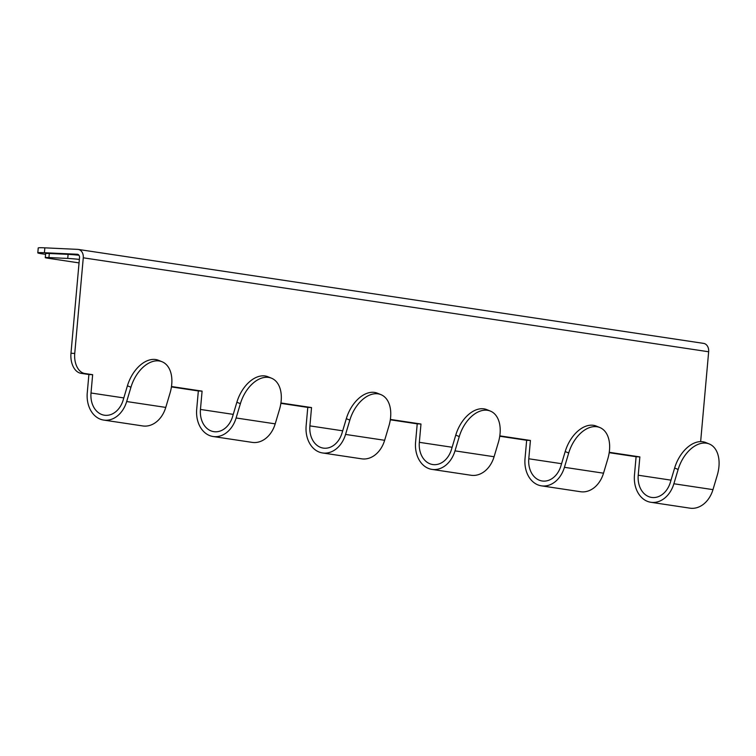 <?xml version="1.0" encoding="UTF-8"?>
<svg xmlns="http://www.w3.org/2000/svg" width="756" height="756" viewBox="0 0 756 756"><rect width="100%" height="100%" fill="white"/><g stroke="black" fill="none" stroke-linecap="round" stroke-linejoin="round"><path stroke-width="1.13" d="M103.666 420.071L142.752 425.94A26.592 20.336 -81.5 0 0 165.762 407.408L170.034 393.101A30.684 19.429 -67.8 0 0 162.067 361.755A30.684 19.429 -67.8 0 0 159.204 360.971A30.684 19.429 112.2 0 0 130.949 387.233L126.677 401.54A26.592 20.336 -81.5 0 1 103.666 420.071A26.592 20.336 -81.5 0 1 87.261 392.818L88.896 374.513L92.648 374.683L91.013 392.997A21.678 16.585 -81.5 0 0 104.394 415.214A21.678 16.585 -81.5 0 0 123.162 400.104L127.424 385.796L130.949 387.233M162.067 361.755L158.543 360.319A30.684 19.429 -67.8 0 0 155.679 359.535A30.684 19.429 112.2 0 0 127.424 385.796M499.801 435.862L530.419 440.464L528.784 458.779A21.678 16.585 -81.5 0 0 542.165 480.986A21.678 16.585 -81.5 0 0 560.924 465.876L565.195 451.568L568.71 453.005L564.439 467.312A26.592 20.336 -81.5 0 1 541.438 485.843A26.592 20.336 -81.5 0 1 525.023 458.599L526.658 440.285L530.419 440.464M499.744 436.24L526.658 440.285M609.194 452.683L636.098 456.728L634.464 475.042A26.592 20.336 -81.5 0 0 650.878 502.286A26.592 20.336 -81.5 0 0 673.88 483.755L678.151 469.448A30.684 19.429 112.2 0 1 706.406 443.186A30.684 19.429 -67.8 0 1 709.27 443.97A30.684 19.429 -67.8 0 1 717.236 475.326L712.974 489.633L673.88 483.755M390.304 419.797L417.217 423.842L415.583 442.156A26.592 20.336 -81.5 0 0 431.997 469.4A26.592 20.336 -81.5 0 0 454.999 450.869L459.27 436.562A30.684 19.429 112.2 0 1 487.525 410.3A30.684 19.429 -67.8 0 1 490.389 411.084A30.684 19.429 -67.8 0 1 498.355 442.44L494.084 456.737L454.999 450.869M280.863 403.354L307.777 407.399L306.142 425.713A26.592 20.336 -81.5 0 0 322.547 452.957A26.592 20.336 -81.5 0 0 345.558 434.426L349.83 420.119A30.684 19.429 112.2 0 1 378.085 393.857A30.684 19.429 -67.8 0 1 380.948 394.641A30.684 19.429 -67.8 0 1 388.915 425.987L384.643 440.294L345.558 434.426M171.423 386.911L198.337 390.956L196.702 409.27A26.592 20.336 -81.5 0 0 213.107 436.514A26.592 20.336 -81.5 0 0 236.118 417.983L240.389 403.676A30.684 19.429 112.2 0 1 268.645 377.414A30.684 19.429 -67.8 0 1 271.508 378.198A30.684 19.429 -67.8 0 1 279.474 409.544L275.203 423.851L236.118 417.983M700.642 441.608L708.655 351.767L83.273 257.805L74.74 353.439A18.409 11.822 -87.3 0 0 84.833 373.511L81.072 373.332L88.896 374.513M81.072 373.332A18.409 11.822 -87.3 0 1 70.979 353.26L79.522 257.626A3.27 2.504 -81.5 0 0 77.499 254.271A3.27 2.504 -81.5 0 0 77.301 254.252L44.406 252.721A18.409 0.926 -174.9 0 0 37.8 252.844A18.409 0.926 -174.9 0 0 42.043 253.827L45.568 254.356M171.48 386.533L202.088 391.126L200.453 409.44A21.678 16.585 -81.5 0 0 213.835 431.657A21.678 16.585 -81.5 0 0 232.602 416.547L236.864 402.239L240.389 403.676M198.337 390.956L202.088 391.126M84.833 373.511L92.648 374.683M280.92 402.976L311.538 407.569L309.903 425.883A21.678 16.585 -81.5 0 0 323.284 448.1A21.678 16.585 -81.5 0 0 342.043 432.99L346.314 418.682L349.83 420.119M390.361 419.419L420.979 424.021L419.344 442.326A21.678 16.585 -81.5 0 0 432.725 464.543A21.678 16.585 -81.5 0 0 451.483 449.433L455.755 435.125L459.27 436.562M609.251 452.305L639.86 456.907L638.225 475.222A21.678 16.585 -81.5 0 0 651.606 497.429A21.678 16.585 -81.5 0 0 670.364 482.319L674.635 468.021L678.151 469.448M322.547 452.957L361.642 458.826A26.592 20.336 -81.5 0 0 384.643 440.294M417.217 423.842L420.979 424.021M307.777 407.399L311.538 407.569M380.948 394.641L377.433 393.205A30.684 19.429 -67.8 0 0 374.56 392.421A30.684 19.429 112.2 0 0 346.314 418.682M83.273 257.805A8.184 6.256 -81.5 0 0 78.227 249.423A8.184 6.256 -81.5 0 0 77.736 249.376L44.85 247.836A18.409 0.926 -174.9 0 0 38.235 247.968L37.8 252.844M431.997 469.4L471.082 475.269A26.592 20.336 -81.5 0 0 494.084 456.737M490.389 411.084L486.873 409.648A30.684 19.429 -67.8 0 0 484.01 408.864A30.684 19.429 112.2 0 0 455.755 435.125M708.655 351.767A8.184 6.256 -81.5 0 0 703.609 343.385L78.227 249.423M650.878 502.286L689.963 508.164A26.592 20.336 -81.5 0 0 712.974 489.633M636.098 456.728L639.86 456.907M709.27 443.97L705.754 442.543A30.684 19.429 -67.8 0 0 702.891 441.759A30.684 19.429 112.2 0 0 674.635 468.021M568.71 453.005A30.684 19.429 112.2 0 1 596.966 426.743A30.684 19.429 -67.8 0 1 599.829 427.527L596.314 426.091A30.684 19.429 -67.8 0 0 593.451 425.316A30.684 19.429 112.2 0 0 565.195 451.568M599.829 427.527A30.684 19.429 -67.8 0 1 607.796 458.883L603.524 473.19L564.439 467.312M541.438 485.843L580.523 491.721A26.592 20.336 -81.5 0 0 603.524 473.19M271.508 378.198L267.983 376.762A30.684 19.429 -67.8 0 0 265.12 375.978A30.684 19.429 112.2 0 0 236.864 402.239M213.107 436.514L252.192 442.383A26.592 20.336 -81.5 0 0 275.203 423.851M79.049 262.899L47.628 258.174A10.225 0.52 5.1 0 1 45.275 257.626L45.634 253.562A10.225 0.52 5.1 0 1 49.31 253.487L48.942 257.56L67.738 258.439A10.225 0.52 5.1 0 1 79.361 259.421M67.738 258.439L68.106 254.366L49.31 253.487M68.106 254.366A10.225 0.52 5.1 0 1 78.974 255.263M45.275 257.626A10.225 0.52 5.1 0 1 48.942 257.56M165.762 407.408L126.677 401.54M123.804 397.921L91.013 392.997M233.245 414.373L200.453 409.44M342.695 430.816L309.903 425.883M452.135 447.259L419.344 442.326M561.576 463.702L528.784 458.779M671.016 480.145L638.225 475.222M44.85 247.836L44.406 252.721M74.74 353.439L70.979 353.26"/></g></svg>
